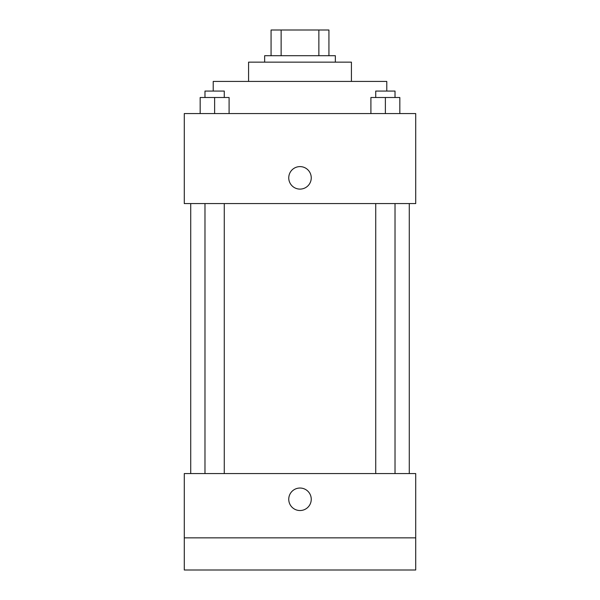<?xml version="1.0" encoding="UTF-8"?>
<svg xmlns="http://www.w3.org/2000/svg" width="600" height="600" viewBox="0 0 600 600"><rect width="100%" height="100%" fill="white"/><g stroke="black" fill="none" stroke-linecap="round" stroke-linejoin="round"><path stroke-width="0.9" d="M281.138 55.718L281.138 30L271.072 30L271.072 55.718L271.072 30M281.138 30L328.928 30L328.928 55.718M318.862 55.718L318.862 30M264.645 62.145L264.645 55.718L335.355 55.718L335.355 62.145M248.572 81.427L248.572 62.145L351.428 62.145L351.428 81.427M213.218 91.073L213.218 81.427L386.783 81.427L386.783 91.073M184.282 113.573L415.717 113.573L415.717 203.572L184.282 203.572L184.282 113.573M300 189.105A11.25 11.25 0 0 1 290.257 172.23A11.25 11.25 0 0 1 309.743 172.23A11.25 11.25 0 0 1 300 189.105M184.282 473.572L415.717 473.572L415.717 570L184.282 570L184.282 473.572M300 510.533A11.25 11.25 0 0 1 290.257 493.658A11.25 11.25 0 0 1 309.743 493.658A11.25 11.25 0 0 1 300 510.533M184.282 537.855L415.717 537.855M370.905 113.573L370.905 97.5L399.832 97.5L399.832 113.573L399.832 97.5M385.373 113.573L385.373 97.5M395.018 97.5L395.018 91.073L375.728 91.073L375.728 97.5M200.167 113.573L200.167 97.5L229.095 97.5L229.095 113.573L229.095 97.5M214.627 113.573L214.627 97.5M224.272 97.5L224.272 91.073L204.983 91.073L204.983 97.5M409.283 473.572L409.283 203.572M190.718 473.572L190.718 203.572M375.728 203.572L375.728 473.572M395.018 203.572L395.018 473.572M224.272 473.572L224.272 203.572M204.983 473.572L204.983 203.572"/></g></svg>
